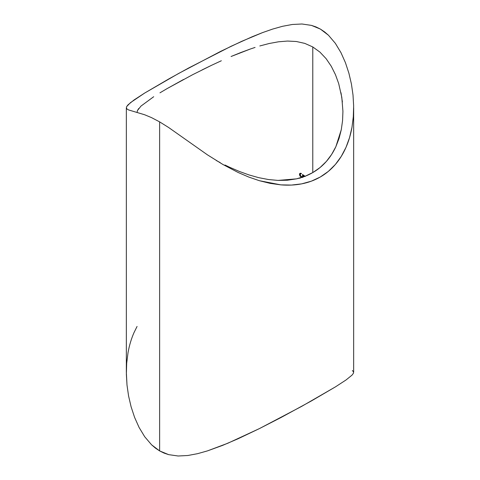 <?xml version="1.0" encoding="UTF-8"?>
<svg xmlns="http://www.w3.org/2000/svg" width="480" height="480" viewBox="0 0 480 480"><rect width="100%" height="100%" fill="white"/><g stroke="black" fill="none" stroke-linecap="round" stroke-linejoin="round"><path stroke-width="0.72" d="M137.064 326.448L133.974 332.694C131.304 338.778 129.324 345.432 128.028 352.656L126.684 363.264L126.36 374.16L127.002 385.08L128.574 395.958L131.088 406.746L134.58 417.354L139.08 427.434L144.708 436.746L151.584 444.81L159.63 450.918L168.672 454.644L178.122 456L187.842 455.502L197.592 453.672L207.462 450.888L227.832 443.238L259.428 428.586L301.692 406.362L335.472 386.856L346.05 379.962L351.984 375.156L353.316 373.434L353.646 372.066L352.362 370.518M126.984 109.014L126.342 107.73L126.342 372.264L127.002 385.08L128.574 395.958L131.088 406.746L134.58 417.354L139.08 427.434L144.708 436.746L151.584 444.81L155.454 448.128L159.63 450.918L159.63 121.878L151.5 117.612L144.636 114.756L128.562 109.926L126.984 109.014L126.354 107.922L126.69 106.554L130.488 102.63L144.702 93.036L168.822 78.924L188.796 67.92L231.324 46.164L252.318 36.696L262.542 32.61L272.58 29.1L282.498 26.304L292.338 24.474L301.98 24L311.454 25.386L315.996 26.922L320.37 29.076L324.576 31.884L328.476 35.25L335.358 43.344L340.992 52.698L345.45 62.718L348.9 73.206L351.426 84.036L353.01 95.01L353.646 105.912L353.316 116.706L351.972 127.356L349.548 137.628L346.008 147.342L341.274 156.384L335.394 164.442L328.344 171.402L320.274 177.018L311.334 181.182L301.59 183.882L291.402 185.076L280.854 184.866L270.114 183.36L259.416 180.714L248.736 177.048L238.116 172.476L222.612 164.31L207.474 154.866L168.576 127.464L159.63 121.878L159.63 450.918L164.076 453.102L168.672 454.644L178.122 456L187.842 455.502L197.592 453.672L207.462 450.888L222.678 445.356L238.218 438.696L259.428 428.586L280.908 417.57L311.388 400.95L335.472 386.856L346.05 379.962L351.984 375.156L353.316 373.434L353.646 372.066M338.688 83.568L335.454 74.664L331.29 66.306L326.124 58.68L319.908 52.092L312.786 46.95L304.812 43.398L296.346 41.502L287.466 41.058L278.424 41.808L269.214 43.5L278.424 41.808L287.466 41.058L296.346 41.502L304.812 43.398L312.786 46.95L312.786 172.584L312.786 46.95L319.908 52.092L326.124 58.68L331.29 66.306L335.454 74.664L338.688 83.568L341.802 97.338L342.93 111.336L342.564 120.66L341.28 129.708L339.066 138.408L335.862 146.7L331.602 154.482L326.364 161.436L320.13 167.484L312.972 172.476L305.088 176.262L296.484 178.854L287.424 180.222L278.028 180.414L268.38 179.52L258.684 177.654L248.946 174.912L239.232 171.402L229.656 167.268L239.232 171.402L248.946 174.912L258.684 177.654L268.38 179.52L278.028 180.414L296.484 178.854C302.46 177.528 307.956 175.398 312.972 172.476C318 169.542 322.464 165.864 326.364 161.436C330.138 157.146 333.3 152.232 335.862 146.7L341.28 129.708L342.564 120.66L342.93 111.336M255.084 47.424L250.338 49.014L255.084 47.424M240.768 52.548L250.338 49.014L231.072 56.496L240.768 52.548M221.346 60.756L211.662 65.25L221.346 60.756M202.02 69.942L211.662 65.25L192.636 74.7L167.1 88.602L183.582 79.458M159.954 92.826L167.1 88.602L159.954 92.826M138.726 108.486L137.43 110.592L137.07 112.452L137.43 110.592L140.97 106.092L153.708 96.714M303.264 175.542L304.734 176.526L303.264 175.542L303.648 175.32L303.264 175.542L303.372 176.274L303.264 175.542M303.366 176.454L303.24 176.94L303.366 176.454M302.832 177.36L303.24 176.94L302.832 177.36M302.652 176.64L303.174 175.698L302.796 175.92L302.502 174.516L305.304 176.388L302.502 174.516L302.622 176.616L301.392 176.7L300.072 174.822L301.11 173.316L299.736 173.562L299.748 175.59L301.872 177.402M300.81 177.792L299.688 178.2M224.97 165.024L229.656 167.268M353.646 105.912L353.316 116.706L351.972 127.356C350.67 134.586 348.684 141.252 346.008 147.342C343.158 153.822 339.618 159.516 335.394 164.442C331.002 169.554 325.956 173.748 320.274 177.018C314.592 180.282 308.364 182.568 301.59 183.882C295.092 185.136 288.18 185.466 280.854 184.866L259.416 180.714L248.736 177.048L238.116 172.476L222.888 164.472L207.474 154.866L168.576 127.464L159.63 121.878L151.5 117.612L144.636 114.756L128.562 109.926M351.426 84.036L353.01 95.01M126.354 107.922L126.69 106.554L128.046 104.808L134.046 99.966L144.702 93.036L178.578 73.488L220.746 51.318L241.854 41.268L262.542 32.61L272.58 29.1L282.498 26.304L292.338 24.474L301.98 24L311.454 25.386L320.37 29.076L328.476 35.25L335.358 43.344L340.992 52.698L345.45 62.718L348.9 73.206M269.214 43.5L259.812 45.96M342.396 101.988L340.986 92.718M216.318 160.542L220.17 162.588M300.378 177.81L299.892 178.002M299.922 178.254L300.174 177.858M305.118 176.31L303.648 175.32L305.118 176.31M299.856 174.33L299.466 174.396L300.048 176.094L301.512 177.276L302.61 177.246L301.896 177.054L301.512 177.276L302.22 177.468M301.152 176.61L301.704 176.964M300.24 174.078L301.11 173.838L301.11 173.316L299.58 173.79L299.466 174.396L299.85 174.174L300.438 175.878L299.928 174.81M300.48 173.232L299.94 173.388M299.85 174.174L299.964 173.574M302.85 176.55L303.174 175.698L302.472 176.766L300.972 176.424L300.066 174.648M300.348 173.958L300.684 173.808M301.488 173.616L300.732 173.736M300.174 175.29L300.066 174.678M302.472 176.766L302.052 176.892M353.658 107.73L353.658 372.264M300.456 173.88L300.84 173.658M302.412 176.802L302.796 176.58"/></g></svg>
